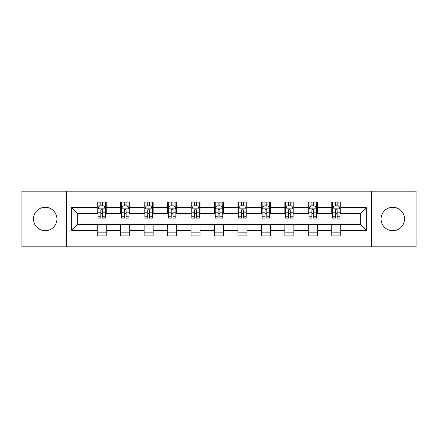 <?xml version="1.0" encoding="UTF-8"?>
<svg xmlns="http://www.w3.org/2000/svg" width="438" height="438" viewBox="0 0 438 438"><rect width="100%" height="100%" fill="white"/><g stroke="black" fill="none" stroke-linecap="round" stroke-linejoin="round"><path stroke-width="0.66" d="M392.798 207.273A11.727 11.727 0 0 0 381.071 219A11.727 11.727 0 0 0 392.798 230.727A11.727 11.727 0 0 0 404.526 219A11.727 11.727 0 0 0 392.798 207.273M45.202 207.273A11.727 11.727 0 0 0 33.474 219A11.727 11.727 0 0 0 45.202 230.727A11.727 11.727 0 0 0 56.929 219A11.727 11.727 0 0 0 45.202 207.273M371.298 246.813L416.1 246.813L416.1 191.187L371.298 191.187L371.298 246.813L66.702 246.813L66.702 191.187L21.9 191.187L21.9 246.813L66.702 246.813M371.298 191.187L66.702 191.187M340.78 207.574L340.78 202.088L331.758 202.088L331.758 207.574L317.326 207.574L317.326 202.088L308.303 202.088L308.303 207.574L293.871 207.574L293.871 202.088L284.848 202.088L284.848 207.574L270.416 207.574L270.416 202.088L261.398 202.088L261.398 207.574L246.966 207.574L246.966 202.088L237.944 202.088L237.944 207.574L223.511 207.574L223.511 202.088L214.489 202.088L214.489 207.574L200.056 207.574L200.056 202.088L191.034 202.088L191.034 207.574L176.602 207.574L176.602 202.088L167.584 202.088L167.584 207.574L153.152 207.574L153.152 202.088L144.129 202.088L144.129 207.574L129.697 207.574L129.697 202.088L120.674 202.088L120.674 207.574L106.242 207.574L106.242 202.088L97.22 202.088L97.22 207.574L71.662 207.574L71.662 230.426L77.679 224.415L97.22 224.415L97.22 235.912L106.242 235.912L106.242 224.415L120.674 224.415L120.674 235.912L129.697 235.912L129.697 224.415L144.129 224.415L144.129 235.912L153.152 235.912L153.152 224.415L167.584 224.415L167.584 235.912L176.602 235.912L176.602 224.415L191.034 224.415L191.034 235.912L200.056 235.912L200.056 224.415L214.489 224.415L214.489 235.912L223.511 235.912L223.511 224.415L237.944 224.415L237.944 235.912L246.966 235.912L246.966 224.415L261.398 224.415L261.398 235.912L270.416 235.912L270.416 224.415L284.848 224.415L284.848 235.912L293.871 235.912L293.871 224.415L308.303 224.415L308.303 235.912L317.326 235.912L317.326 224.415L331.758 224.415L331.758 235.912L340.78 235.912L340.78 224.415L360.321 224.415L360.321 213.585L340.78 213.585L340.78 207.574L366.338 207.574L366.338 230.426L340.78 230.426M331.758 230.426L317.326 230.426M308.303 230.426L293.871 230.426M284.848 230.426L270.416 230.426M261.398 230.426L246.966 230.426M237.944 230.426L223.511 230.426M214.489 230.426L200.056 230.426M191.034 230.426L176.602 230.426M167.584 230.426L153.152 230.426M144.129 230.426L129.697 230.426M120.674 230.426L106.242 230.426M97.22 230.426L71.662 230.426M331.758 207.574L331.758 213.585L317.326 213.585L317.326 207.574M308.303 207.574L308.303 213.585L293.871 213.585L293.871 207.574M284.848 207.574L284.848 213.585L270.416 213.585L270.416 207.574M261.398 207.574L261.398 213.585L246.966 213.585L246.966 207.574M237.944 207.574L237.944 213.585L223.511 213.585L223.511 207.574M214.489 207.574L214.489 213.585L200.056 213.585L200.056 207.574M191.034 207.574L191.034 213.585L176.602 213.585L176.602 207.574M167.584 207.574L167.584 213.585L153.152 213.585L153.152 207.574M144.129 207.574L144.129 213.585L129.697 213.585L129.697 207.574M120.674 207.574L120.674 213.585L106.242 213.585L106.242 207.574M97.22 207.574L97.22 213.585L77.679 213.585L71.662 207.574M77.679 213.585L77.679 224.415M366.338 230.426L360.321 224.415M360.321 213.585L366.338 207.574M97.22 205.844L97.975 205.844M100.828 205.844L102.634 205.844M105.492 205.844L106.242 205.844M97.22 213.437L97.975 213.437M100.828 213.437L102.634 213.437M105.492 213.437L106.242 213.437M97.22 224.563L106.242 224.563M97.22 232.156L106.242 232.156M120.674 224.563L129.697 224.563M120.674 232.156L129.697 232.156M120.674 205.844L121.425 205.844M124.282 205.844L126.089 205.844M128.942 205.844L129.697 205.844M120.674 213.437L121.425 213.437M124.282 213.437L126.089 213.437M128.942 213.437L129.697 213.437M144.129 224.563L153.152 224.563M144.129 232.156L153.152 232.156M144.129 205.844L144.879 205.844M147.737 205.844L149.544 205.844M152.397 205.844L153.152 205.844M144.129 213.437L144.879 213.437M147.737 213.437L149.544 213.437M152.397 213.437L153.152 213.437M167.584 224.563L176.602 224.563M167.584 232.156L176.602 232.156M167.584 205.844L168.334 205.844M171.192 205.844L172.994 205.844M175.852 205.844L176.602 205.844M167.584 213.437L168.334 213.437M171.192 213.437L172.994 213.437M175.852 213.437L176.602 213.437M191.034 224.563L200.056 224.563M191.034 232.156L200.056 232.156M191.034 205.844L191.789 205.844M194.642 205.844L196.448 205.844M199.306 205.844L200.056 205.844M191.034 213.437L191.789 213.437M194.642 213.437L196.448 213.437M199.306 213.437L200.056 213.437M214.489 224.563L223.511 224.563M214.489 232.156L223.511 232.156M214.489 205.844L215.244 205.844M218.097 205.844L219.903 205.844M222.756 205.844L223.511 205.844M214.489 213.437L215.244 213.437M218.097 213.437L219.903 213.437M222.756 213.437L223.511 213.437M237.944 224.563L246.966 224.563M237.944 232.156L246.966 232.156M237.944 205.844L238.694 205.844M241.552 205.844L243.358 205.844M246.211 205.844L246.966 205.844M237.944 213.437L238.694 213.437M241.552 213.437L243.358 213.437M246.211 213.437L246.966 213.437M261.398 224.563L270.416 224.563M261.398 232.156L270.416 232.156M261.398 205.844L262.148 205.844M265.006 205.844L266.808 205.844M269.666 205.844L270.416 205.844M261.398 213.437L262.148 213.437M265.006 213.437L266.808 213.437M269.666 213.437L270.416 213.437M284.848 224.563L293.871 224.563M284.848 232.156L293.871 232.156M284.848 205.844L285.603 205.844M288.456 205.844L290.263 205.844M293.121 205.844L293.871 205.844M284.848 213.437L285.603 213.437M288.456 213.437L290.263 213.437M293.121 213.437L293.871 213.437M308.303 224.563L317.326 224.563M308.303 232.156L317.326 232.156M308.303 205.844L309.058 205.844M311.911 205.844L313.717 205.844M316.575 205.844L317.326 205.844M308.303 213.437L309.058 213.437M311.911 213.437L313.717 213.437M316.575 213.437L317.326 213.437M331.758 224.563L340.78 224.563M331.758 232.156L340.78 232.156M331.758 205.844L332.508 205.844M335.366 205.844L337.172 205.844M340.025 205.844L340.78 205.844M331.758 213.437L332.508 213.437M335.366 213.437L337.172 213.437M340.025 213.437L340.78 213.437M102.634 204.042L100.828 204.042M105.492 216.213L102.634 216.213L102.634 218.097L105.492 218.097L105.492 208.926L103.987 205.92L99.475 205.92L97.975 208.926L97.975 218.097L100.828 218.097L100.828 216.213L97.975 216.213M97.975 208.926L97.975 202.088M105.492 208.926L105.492 202.088M100.828 205.92L100.828 202.088M102.634 202.088L102.634 205.92M102.634 216.213L102.634 210.054C102.032 208.899 101.43 208.899 100.828 210.054L100.828 216.213M126.089 204.042L124.282 204.042M128.942 216.213L126.089 216.213L126.089 218.097L128.942 218.097L128.942 208.926L127.442 205.92L122.93 205.92L121.425 208.926L121.425 218.097L124.282 218.097L124.282 216.213L121.425 216.213M121.425 208.926L121.425 202.088M128.942 208.926L128.942 202.088M124.282 205.92L124.282 202.088M126.089 202.088L126.089 205.92M126.089 216.213L126.089 210.054C125.487 208.899 124.885 208.899 124.282 210.054L124.282 216.213M149.544 204.042L147.737 204.042M152.397 216.213L149.544 216.213L149.544 218.097L152.397 218.097L152.397 208.926L150.896 205.92L146.385 205.92L144.879 208.926L144.879 218.097L147.737 218.097L147.737 216.213L144.879 216.213M144.879 208.926L144.879 202.088M152.397 208.926L152.397 202.088M147.737 205.92L147.737 202.088M149.544 202.088L149.544 205.92M149.544 216.213L149.544 210.054C148.942 208.899 148.34 208.899 147.737 210.054L147.737 216.213M172.994 204.042L171.192 204.042M175.852 216.213L172.994 216.213L172.994 218.097L175.852 218.097L175.852 208.926L174.346 205.92L169.84 205.92L168.334 208.926L168.334 218.097L171.192 218.097L171.192 216.213L168.334 216.213M168.334 208.926L168.334 202.088M175.852 208.926L175.852 202.088M171.192 205.92L171.192 202.088M172.994 202.088L172.994 205.92M172.994 216.213L172.994 210.054C172.397 208.899 171.795 208.899 171.192 210.054L171.192 216.213M196.448 204.042L194.642 204.042M199.306 216.213L196.448 216.213L196.448 218.097L199.306 218.097L199.306 208.926L197.801 205.92L193.289 205.92L191.789 208.926L191.789 218.097L194.642 218.097L194.642 216.213L191.789 216.213M191.789 208.926L191.789 202.088M199.306 208.926L199.306 202.088M194.642 205.92L194.642 202.088M196.448 202.088L196.448 205.92M196.448 216.213L196.448 210.054C195.846 208.899 195.244 208.899 194.642 210.054L194.642 216.213M219.903 204.042L218.097 204.042M222.756 216.213L219.903 216.213L219.903 218.097L222.756 218.097L222.756 208.926L221.256 205.92L216.744 205.92L215.244 208.926L215.244 218.097L218.097 218.097L218.097 216.213L215.244 216.213M215.244 208.926L215.244 202.088M222.756 208.926L222.756 202.088M218.097 205.92L218.097 202.088M219.903 202.088L219.903 205.92M219.903 216.213L219.903 210.054C219.301 208.899 218.699 208.899 218.097 210.054L218.097 216.213M243.358 204.042L241.552 204.042M246.211 216.213L243.358 216.213L243.358 218.097L246.211 218.097L246.211 208.926L244.711 205.92L240.199 205.92L238.694 208.926L238.694 218.097L241.552 218.097L241.552 216.213L238.694 216.213M238.694 208.926L238.694 202.088M246.211 208.926L246.211 202.088M241.552 205.92L241.552 202.088M243.358 202.088L243.358 205.92M243.358 216.213L243.358 210.054C242.756 208.899 242.154 208.899 241.552 210.054L241.552 216.213M266.808 204.042L265.006 204.042M269.666 216.213L266.808 216.213L266.808 218.097L269.666 218.097L269.666 208.926L268.16 205.92L263.654 205.92L262.148 208.926L262.148 218.097L265.006 218.097L265.006 216.213L262.148 216.213M262.148 208.926L262.148 202.088M269.666 208.926L269.666 202.088M265.006 205.92L265.006 202.088M266.808 202.088L266.808 205.92M266.808 216.213L266.808 210.054C266.211 208.899 265.609 208.899 265.006 210.054L265.006 216.213M290.263 204.042L288.456 204.042M293.121 216.213L290.263 216.213L290.263 218.097L293.121 218.097L293.121 208.926L291.615 205.92L287.104 205.92L285.603 208.926L285.603 218.097L288.456 218.097L288.456 216.213L285.603 216.213M285.603 208.926L285.603 202.088M293.121 208.926L293.121 202.088M288.456 205.92L288.456 202.088M290.263 202.088L290.263 205.92M290.263 216.213L290.263 210.054C289.66 208.899 289.058 208.899 288.456 210.054L288.456 216.213M313.717 204.042L311.911 204.042M316.575 216.213L313.717 216.213L313.717 218.097L316.575 218.097L316.575 208.926L315.07 205.92L310.558 205.92L309.058 208.926L309.058 218.097L311.911 218.097L311.911 216.213L309.058 216.213M309.058 208.926L309.058 202.088M316.575 208.926L316.575 202.088M311.911 205.92L311.911 202.088M313.717 202.088L313.717 205.92M313.717 216.213L313.717 210.054C313.115 208.899 312.513 208.899 311.911 210.054L311.911 216.213M337.172 204.042L335.366 204.042M340.025 216.213L337.172 216.213L337.172 218.097L340.025 218.097L340.025 208.926L338.525 205.92L334.013 205.92L332.508 208.926L332.508 218.097L335.366 218.097L335.366 216.213L332.508 216.213M332.508 208.926L332.508 202.088M340.025 208.926L340.025 202.088M335.366 205.92L335.366 202.088M337.172 202.088L337.172 205.92M337.172 216.213L337.172 210.054C336.57 208.899 335.968 208.899 335.366 210.054L335.366 216.213M105.454 208.849L98.013 208.849M97.975 206.101L99.388 206.101M104.08 206.101L105.492 206.101M100.828 212.184L97.975 212.184M105.492 212.184L102.634 212.184M102.634 204.995L100.828 204.995M128.909 208.849L121.463 208.849M121.425 206.101L122.843 206.101M127.529 206.101L128.942 206.101M124.282 212.184L121.425 212.184M128.942 212.184L126.089 212.184M126.089 204.995L124.282 204.995M152.358 208.849L144.918 208.849M144.879 206.101L146.292 206.101M150.984 206.101L152.397 206.101M147.737 212.184L144.879 212.184M152.397 212.184L149.544 212.184M149.544 204.995L147.737 204.995M175.813 208.849L168.373 208.849M168.334 206.101L169.747 206.101M174.439 206.101L175.852 206.101M171.192 212.184L168.334 212.184M175.852 212.184L172.994 212.184M172.994 204.995L171.192 204.995M199.268 208.849L191.828 208.849M191.789 206.101L193.202 206.101M197.894 206.101L199.306 206.101M194.642 212.184L191.789 212.184M199.306 212.184L196.448 212.184M196.448 204.995L194.642 204.995M222.723 208.849L215.277 208.849M215.244 206.101L216.657 206.101M221.343 206.101L222.756 206.101M218.097 212.184L215.244 212.184M222.756 212.184L219.903 212.184M219.903 204.995L218.097 204.995M246.172 208.849L238.732 208.849M238.694 206.101L240.106 206.101M244.798 206.101L246.211 206.101M241.552 212.184L238.694 212.184M246.211 212.184L243.358 212.184M243.358 204.995L241.552 204.995M269.627 208.849L262.187 208.849M262.148 206.101L263.561 206.101M268.253 206.101L269.666 206.101M265.006 212.184L262.148 212.184M269.666 212.184L266.808 212.184M266.808 204.995L265.006 204.995M293.082 208.849L285.642 208.849M285.603 206.101L287.016 206.101M291.708 206.101L293.121 206.101M288.456 212.184L285.603 212.184M293.121 212.184L290.263 212.184M290.263 204.995L288.456 204.995M316.537 208.849L309.091 208.849M309.058 206.101L310.471 206.101M315.157 206.101L316.575 206.101M311.911 212.184L309.058 212.184M316.575 212.184L313.717 212.184M313.717 204.995L311.911 204.995M339.987 208.849L332.546 208.849M332.508 206.101L333.92 206.101M338.612 206.101L340.025 206.101M335.366 212.184L332.508 212.184M340.025 212.184L337.172 212.184M337.172 204.995L335.366 204.995"/></g></svg>
